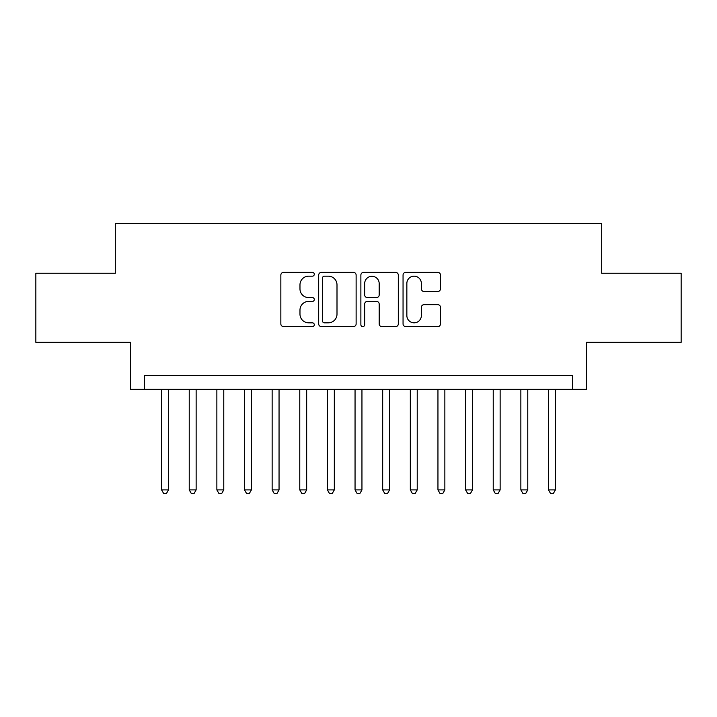 <?xml version="1.0" encoding="UTF-8"?>
<svg xmlns="http://www.w3.org/2000/svg" width="717" height="717" viewBox="0 0 717 717"><rect width="100%" height="100%" fill="white"/><g stroke="black" fill="none" stroke-linecap="round" stroke-linejoin="round"><path stroke-width="1.08" d="M314.288 274.27A1.9 1.9 0 0 0 312.388 272.37L283.565 272.37A2.716 2.716 0 0 0 280.849 275.086L280.849 323.914A2.716 2.716 0 0 0 283.565 326.62L312.388 326.62A1.9 1.9 0 0 0 314.288 324.729A1.9 1.9 0 0 0 312.388 322.829L308.651 322.829A8.685 8.685 0 0 1 299.975 314.145L299.975 310.076A8.685 8.685 0 0 1 308.651 301.4L312.388 301.4A1.9 1.9 0 0 0 314.288 299.5A1.9 1.9 0 0 0 312.388 297.6L308.651 297.6A8.685 8.685 0 0 1 299.975 288.915L299.975 284.846A8.685 8.685 0 0 1 308.651 276.17L312.388 276.17A1.9 1.9 0 0 0 314.288 274.27M437.773 291.496A2.716 2.716 0 0 0 440.489 288.781L440.489 275.086A2.716 2.716 0 0 0 437.773 272.37L405.768 272.37A2.716 2.716 0 0 0 403.053 275.086L403.053 323.914A2.716 2.716 0 0 0 405.768 326.62L437.773 326.62A2.716 2.716 0 0 0 440.489 323.914L440.489 307.36A2.716 2.716 0 0 0 437.773 304.653L424.079 304.653A2.716 2.716 0 0 0 421.363 307.36L421.363 315.57A7.26 7.26 0 0 1 414.112 322.829A7.26 7.26 0 0 1 406.853 315.57L406.853 283.421A7.26 7.26 0 0 1 414.112 276.17A7.26 7.26 0 0 1 421.363 283.421L421.363 288.781A2.716 2.716 0 0 0 424.079 291.496L437.773 291.496M572.677 389.313L586.497 389.313L586.497 342.332L681.15 342.332L681.15 273.24L601.697 273.24L601.697 223.498L115.303 223.498L115.303 273.24L35.85 273.24L35.85 342.332L130.503 342.332L130.503 389.313L572.677 389.313L572.677 375.493L144.323 375.493L144.323 389.313M356.125 275.086A2.716 2.716 0 0 0 353.409 272.37L321.404 272.37A2.716 2.716 0 0 0 318.689 275.086L318.689 323.914A2.716 2.716 0 0 0 321.404 326.62L353.409 326.62A2.716 2.716 0 0 0 356.125 323.914L356.125 275.086M363.591 272.37L395.596 272.37A2.716 2.716 0 0 1 398.311 275.086L398.311 323.914A2.716 2.716 0 0 1 395.596 326.62L381.901 326.62A2.716 2.716 0 0 1 379.185 323.914L379.185 304.107A2.716 2.716 0 0 0 376.47 301.4L367.382 301.4A2.716 2.716 0 0 0 364.675 304.107L364.675 324.729A1.9 1.9 0 0 1 362.775 326.62A1.9 1.9 0 0 1 360.875 324.729L360.875 275.086A2.716 2.716 0 0 1 363.591 272.37M324.389 276.17A1.9 1.9 0 0 0 322.489 278.071L322.489 320.929A1.9 1.9 0 0 0 324.389 322.829L328.323 322.829A8.685 8.685 0 0 0 336.999 314.145L336.999 284.846A8.685 8.685 0 0 0 328.323 276.17L324.389 276.17M379.185 283.565A7.26 7.26 0 0 0 371.926 276.305A7.26 7.26 0 0 0 364.675 283.565L364.675 294.884A2.716 2.716 0 0 0 367.382 297.6L376.47 297.6A2.716 2.716 0 0 0 379.185 294.884L379.185 283.565M161.594 389.313L161.594 489.908L168.504 489.908L168.504 389.313M168.504 489.908L166.434 493.502L163.664 493.502L161.594 489.908M189.225 389.313L189.225 489.908L196.135 489.908L196.135 389.313M196.135 489.908L194.065 493.502L191.305 493.502L189.225 489.908M216.866 389.313L216.866 489.908L223.776 489.908L223.776 389.313M223.776 489.908L221.705 493.502L218.936 493.502L216.866 489.908M244.506 389.313L244.506 489.908L251.407 489.908L251.407 389.313M251.407 489.908L249.337 493.502L246.576 493.502L244.506 489.908M272.137 389.313L272.137 489.908L279.047 489.908L279.047 389.313M279.047 489.908L276.977 493.502L274.208 493.502L272.137 489.908M299.778 389.313L299.778 489.908L306.679 489.908L306.679 389.313M306.679 489.908L304.608 493.502L301.848 493.502L299.778 489.908M327.409 389.313L327.409 489.908L334.319 489.908L334.319 389.313M334.319 489.908L332.249 493.502L329.479 493.502L327.409 489.908M355.049 389.313L355.049 489.908L361.951 489.908L361.951 389.313M361.951 489.908L359.88 493.502L357.12 493.502L355.049 489.908M382.681 389.313L382.681 489.908L389.591 489.908L389.591 389.313M389.591 489.908L387.521 493.502L384.751 493.502L382.681 489.908M410.321 389.313L410.321 489.908L417.222 489.908L417.222 389.313M417.222 489.908L415.152 493.502L412.392 493.502L410.321 489.908M437.953 389.313L437.953 489.908L444.863 489.908L444.863 389.313M444.863 489.908L442.792 493.502L440.023 493.502L437.953 489.908M465.593 389.313L465.593 489.908L472.494 489.908L472.494 389.313M472.494 489.908L470.424 493.502L467.663 493.502L465.593 489.908M493.224 389.313L493.224 489.908L500.134 489.908L500.134 389.313M500.134 489.908L498.064 493.502L495.295 493.502L493.224 489.908M520.865 389.313L520.865 489.908L527.775 489.908L527.775 389.313M527.775 489.908L525.695 493.502L522.935 493.502L520.865 489.908M548.496 389.313L548.496 489.908L555.406 489.908L555.406 389.313M555.406 489.908L553.336 493.502L550.566 493.502L548.496 489.908"/></g></svg>
